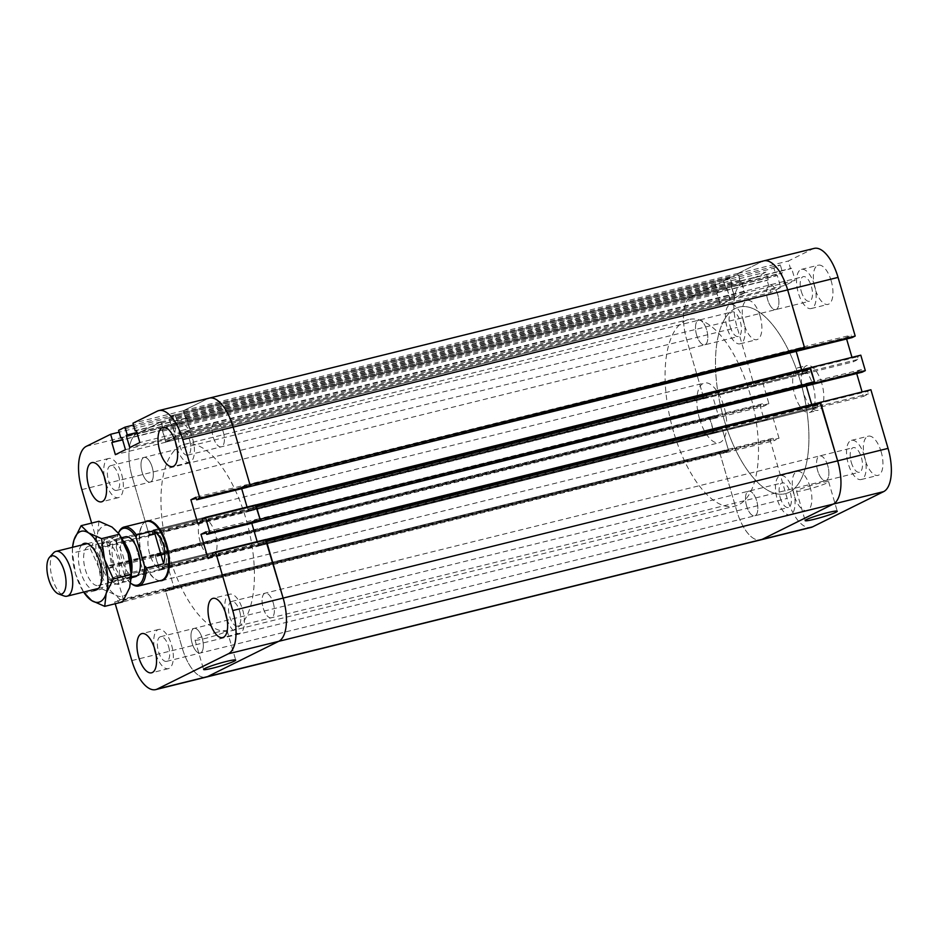<?xml version="1.0" encoding="UTF-8"?>
<svg xmlns="http://www.w3.org/2000/svg" width="938" height="938" viewBox="0 0 938 938"><rect width="100%" height="100%" fill="white"/><g stroke="black" fill="none" stroke-linecap="round" stroke-linejoin="round"><path stroke-width="0.7" stroke-dasharray="4.69 3.52" d="M821.782 383.361A23.075 10.037 -103.9 0 0 807.067 365.515A23.075 10.037 -103.9 0 0 802.858 390.325A23.075 10.037 -103.9 0 0 818.147 410.305A23.075 10.037 -103.9 0 0 821.782 383.361M813.047 385.53A23.075 10.037 76.1 0 1 809.412 412.474A23.075 10.037 76.1 0 1 794.123 392.483A23.075 10.037 76.1 0 1 798.332 367.673A23.075 10.037 76.1 0 1 813.047 385.53M805.953 489.788A16.732 1.442 163.7 0 0 828.664 481.792A16.732 1.442 163.7 0 0 812.202 485.098A16.732 1.442 163.7 0 0 796.55 491.184A16.732 1.442 163.7 0 0 805.953 489.788M851.305 462.434A12.686 5.522 -103.9 0 0 859.396 472.26A12.686 5.522 -103.9 0 0 861.705 458.612A12.686 5.522 -103.9 0 0 853.299 447.614A12.686 5.522 -103.9 0 0 851.305 462.434M817.69 470.759A12.686 5.522 76.1 0 1 819.695 455.938A12.686 5.522 76.1 0 1 828.102 466.925A12.686 5.522 76.1 0 1 825.792 480.573A12.686 5.522 76.1 0 1 817.69 470.759M801.298 291.46A12.686 5.522 -103.9 0 0 809.4 301.274A12.686 5.522 -103.9 0 0 811.71 287.626A12.686 5.522 -103.9 0 0 803.303 276.64A12.686 5.522 -103.9 0 0 801.298 291.46M767.694 299.773A12.686 5.522 76.1 0 1 769.688 284.953A12.686 5.522 76.1 0 1 778.106 295.951A12.686 5.522 76.1 0 1 775.785 309.587A12.686 5.522 76.1 0 1 767.694 299.773M730.221 326.705A12.686 5.522 -103.9 0 0 738.312 336.519A12.686 5.522 -103.9 0 0 740.633 322.871A12.686 5.522 -103.9 0 0 732.215 311.885A12.686 5.522 -103.9 0 0 730.221 326.705M696.617 335.018A12.686 5.522 76.1 0 1 698.611 320.198A12.686 5.522 76.1 0 1 707.018 331.196A12.686 5.522 76.1 0 1 704.708 344.832A12.686 5.522 76.1 0 1 696.617 335.018A12.686 5.522 76.1 0 1 698.611 320.198A12.686 5.522 76.1 0 1 707.018 331.196A12.686 5.522 76.1 0 1 704.708 344.832A12.686 5.522 76.1 0 1 696.617 335.018M780.217 497.679A12.686 5.522 -103.9 0 0 788.319 507.505A12.686 5.522 -103.9 0 0 790.628 493.857A12.686 5.522 -103.9 0 0 782.222 482.859A12.686 5.522 -103.9 0 0 780.217 497.679M746.613 506.004A12.686 5.522 76.1 0 1 748.606 491.184A12.686 5.522 76.1 0 1 757.025 502.17A12.686 5.522 76.1 0 1 754.703 515.818A12.686 5.522 76.1 0 1 746.613 506.004A12.686 5.522 76.1 0 1 748.606 491.184A12.686 5.522 76.1 0 1 757.025 502.17A12.686 5.522 76.1 0 1 754.703 515.818A12.686 5.522 76.1 0 1 746.613 506.004M831.174 280.814A20.19 8.782 -103.9 0 0 818.299 265.196A20.19 8.782 -103.9 0 0 814.618 286.911A20.19 8.782 -103.9 0 0 827.996 304.393A20.19 8.782 -103.9 0 0 831.174 280.814M814.372 284.976A20.19 8.782 76.1 0 1 811.194 308.555A20.19 8.782 76.1 0 1 797.816 291.061A20.19 8.782 76.1 0 1 801.498 269.358A20.19 8.782 76.1 0 1 814.372 284.976M810.092 487.045A20.19 8.782 -103.9 0 0 797.218 471.427A20.19 8.782 -103.9 0 0 793.536 493.13A20.19 8.782 -103.9 0 0 806.915 510.624A20.19 8.782 -103.9 0 0 810.092 487.045M793.29 491.207A20.19 8.782 76.1 0 1 790.113 514.774A20.19 8.782 76.1 0 1 776.734 497.292A20.19 8.782 76.1 0 1 780.416 475.589A20.19 8.782 76.1 0 1 793.29 491.207M760.097 316.059A20.19 8.782 -103.9 0 0 747.223 300.441A20.19 8.782 -103.9 0 0 743.541 322.156A20.19 8.782 -103.9 0 0 756.919 339.638A20.19 8.782 -103.9 0 0 760.097 316.059M743.295 320.221A20.19 8.782 76.1 0 1 740.117 343.8A20.19 8.782 76.1 0 1 726.739 326.307A20.19 8.782 76.1 0 1 730.421 304.604A20.19 8.782 76.1 0 1 743.295 320.221M881.169 451.799A20.19 8.782 -103.9 0 0 868.295 436.182A20.19 8.782 -103.9 0 0 864.625 457.885A20.19 8.782 -103.9 0 0 878.003 475.378A20.19 8.782 -103.9 0 0 881.169 451.799M864.367 455.962A20.19 8.782 76.1 0 1 861.19 479.529A20.19 8.782 76.1 0 1 847.811 462.047A20.19 8.782 76.1 0 1 851.493 440.344A20.19 8.782 76.1 0 1 864.367 455.962M856.711 373.547L856.3 372.14L805.894 384.615L810.936 382.118L861.354 369.642L862.104 372.21M810.936 382.118L811.663 384.58M860.791 355.174L857.59 356.768L858.34 359.336L853.299 361.845L851.985 357.355M809.951 367.872L807.172 369.244L857.59 356.768M807.172 369.244L807.923 371.811L858.34 359.336M807.923 371.811L802.881 374.321L853.299 361.845M856.3 372.14L861.354 369.642M763.731 260.881A37.497 16.321 -103.9 0 0 762.254 261.421L737.878 273.509L740.129 281.236L741.208 280.697L744.749 292.832L795.166 280.356L785.071 285.363L734.665 297.838L731.112 285.703L732.191 285.175L729.928 277.449L723.503 280.638L725.766 288.353L726.833 287.825L730.385 299.961L720.29 304.967L716.749 292.832L717.816 292.304L715.553 284.577L691.177 296.666A37.497 16.321 -103.9 0 0 686.757 339.908L703.91 398.556L707.123 396.962L706.361 394.394L711.414 391.885L761.82 379.409L768.914 403.68L763.872 406.189L763.122 403.61L759.909 405.204L764.423 420.646L767.636 419.052L766.885 416.484L771.927 413.975L779.021 438.245L773.979 440.743L773.229 438.175L770.016 439.77L787.17 498.418A37.497 16.321 -103.9 0 0 811.077 527.414M768.914 403.68L718.508 416.155L713.466 418.665L763.872 406.189M713.466 418.665L712.704 416.085L763.122 403.61M712.704 416.085L709.503 417.68L759.909 405.204M709.503 417.68L714.017 433.122L764.423 420.646M714.017 433.122L717.23 431.527L767.636 419.052M717.23 431.527L716.468 428.959L766.885 416.484M716.468 428.959L721.521 426.45L771.927 413.975M729.928 277.449L780.334 264.973L773.92 268.162L776.172 275.878L777.25 275.35L780.791 287.485L770.708 292.492L767.155 280.356L768.222 279.829L765.971 272.102L741.583 284.191A37.497 16.321 -103.9 0 0 737.162 327.432L754.316 386.081L757.529 384.486L756.778 381.918L761.82 379.409M723.503 280.638L773.92 268.162M725.766 288.353L776.172 275.878M726.833 287.825L777.25 275.35M730.385 299.961L780.791 287.485M785.071 285.363L781.53 273.228L782.597 272.7L780.334 264.973M731.112 285.703L781.53 273.228M732.191 285.175L782.597 272.7M846.604 338.981L846.193 337.574L851.247 335.077L851.997 337.645M247.491 487.139L245.908 484.993L241.734 487.057L241.605 488.381L796.174 351.351L795.787 350.05L846.193 337.574M802.881 374.321L801.603 369.935L803.291 374.11L248.793 511.339L252.967 509.275L253.131 506.239L255.417 505.113M820.058 402.425L817.279 403.809L818.03 406.377L812.988 408.886L811.71 404.501L813.398 408.675L817.573 406.611L817.737 403.575L820.035 402.437M257.622 521.704L256.015 519.546L251.841 521.61L251.712 522.947L806.281 385.917L805.894 384.615M812.988 408.886L863.406 396.411L862.092 391.92M721.521 426.45L728.615 450.721L779.021 438.245M711.414 391.885L718.508 416.155M720.29 304.967L770.708 292.492M744.749 292.832L734.665 297.838M703.91 398.556L754.316 386.081M707.123 396.962L757.529 384.486M706.361 394.394L756.778 381.918M728.615 450.721L723.573 453.218L773.979 440.743M723.573 453.218L722.811 450.65L773.229 438.175M722.811 450.65L719.61 452.245L770.016 439.77M719.61 452.245L736.752 510.893A37.497 16.321 -103.9 0 0 760.671 539.889A37.497 16.321 76.1 0 1 736.752 510.893L719.927 453.347L720.067 452.01L722.401 450.861L724.03 452.995L728.158 450.944L728.287 449.619L721.838 427.552L721.099 426.661L716.937 428.725L716.761 431.761L714.428 432.91L713.689 432.019L709.96 417.445L712.294 416.296L713.877 418.454L718.051 416.39L718.18 415.053L711.731 392.987L710.992 392.096L706.818 394.159L706.654 397.196L704.321 398.345L703.582 397.454L686.757 339.908A37.497 16.321 76.1 0 1 691.177 296.666L715.143 284.789L717.5 291.19L717.066 293.934L720.712 304.756L729.928 300.183L727.161 288.927L725.437 287.251L723.831 281.74L723.972 280.403L729.518 277.66L175.007 414.889L177.352 421.303L176.93 424.035L180.565 434.857L189.793 430.296L187.025 419.04L185.302 417.363L183.825 410.516L207.755 398.65A37.497 16.321 76.1 0 1 209.233 398.111M870.898 389.739L867.697 391.334L868.447 393.901L863.406 396.411M817.279 403.809L867.697 391.334M818.03 406.377L868.447 393.901M795.787 350.05L800.829 347.552L851.247 335.077M800.829 347.552L801.556 350.026M814.149 248.406A37.497 16.321 -103.9 0 0 812.671 248.945L788.283 261.034L790.546 268.76L791.613 268.221L795.166 280.356M737.878 273.509L788.283 261.034M740.129 281.236L790.546 268.76M741.208 280.697L791.613 268.221M716.749 292.832L767.155 280.356M717.816 292.304L768.222 279.829M715.553 284.577L765.971 272.102M175.007 414.889L169.461 417.633L169.321 418.969L170.939 424.48L172.651 426.157L175.418 437.413L166.202 441.986L162.567 431.163L162.989 428.42L160.644 422.018L136.667 433.895A37.497 16.321 -103.9 0 0 132.246 477.137L149.083 534.683L149.81 535.575L152.155 534.426L152.319 531.389L156.494 529.325L163.681 552.283L163.54 553.619L159.366 555.683L157.795 553.526L155.45 554.675L155.321 556.011L159.917 570.14L162.262 568.979L162.426 565.954L166.601 563.89L167.327 564.782L173.788 586.848L173.647 588.173L169.52 590.225L167.902 588.091L165.557 589.24L165.428 590.577L182.253 648.123A37.497 16.321 -103.9 0 0 206.161 677.119A37.497 16.321 76.1 0 1 182.253 648.123L165.1 589.474L114.694 601.95L117.895 600.355L118.645 602.911L169.063 590.448L174.105 587.95L167.011 563.679L161.969 566.189L162.72 568.756L112.314 581.232L109.101 582.826L104.587 567.384L107.788 565.79L108.55 568.358L113.592 565.86L106.498 541.589L101.445 544.099L102.207 546.666L98.994 548.261L91.631 523.087M166.601 563.89L721.064 426.684L166.554 563.914M726.422 288.036L171.912 425.266L726.375 288.06M142.107 472.248A12.686 5.522 -103.9 0 0 150.209 482.062A12.686 5.522 -103.9 0 0 152.519 468.425A12.686 5.522 -103.9 0 0 144.112 457.427A12.686 5.522 -103.9 0 0 142.107 472.248M192.114 643.234A12.686 5.522 -103.9 0 0 200.204 653.047A12.686 5.522 -103.9 0 0 202.514 639.399A12.686 5.522 -103.9 0 0 194.107 628.413A12.686 5.522 -103.9 0 0 192.114 643.234M809.928 367.884L807.63 369.021L807.466 372.046L803.291 374.11M260.072 519.218L259.932 520.555M806.223 385.717L806.352 384.381L810.526 382.317L812.062 384.486M197.965 524.025L248.382 511.55L247.069 507.059L248.793 511.339M125.469 449.665L175.875 437.19L172.334 425.055L171.255 425.582L169.004 417.867L175.418 414.678L177.681 422.405L176.614 422.932L180.155 435.068L190.25 430.061L186.697 417.926L185.63 418.465L183.367 410.738L207.755 398.65L762.254 261.421L738.335 273.286L739.812 280.134L741.524 281.81L744.291 293.066L735.075 297.627L731.441 286.805L731.863 284.073L729.518 277.66M251.712 522.947L251.384 521.845L206.36 532.983M208.072 558.591L258.489 546.115L257.176 541.625L258.9 545.904L263.074 543.841L263.238 540.804L265.524 539.667M241.605 488.381L241.277 487.279L196.253 498.418M223.279 431.996A12.686 5.522 76.1 0 1 221.286 446.816A12.686 5.522 76.1 0 1 212.867 435.83A12.686 5.522 76.1 0 1 215.189 422.182A12.686 5.522 76.1 0 1 223.279 431.996A12.686 5.522 -103.9 0 0 215.189 422.182A12.686 5.522 -103.9 0 0 212.867 435.83A12.686 5.522 -103.9 0 0 221.286 446.816A12.686 5.522 -103.9 0 0 223.279 431.996M777.79 294.767A12.686 5.522 -103.9 0 0 769.688 284.953A12.686 5.522 -103.9 0 0 767.378 298.601A12.686 5.522 -103.9 0 0 775.785 309.587A12.686 5.522 -103.9 0 0 777.79 294.767M273.275 602.982A12.686 5.522 76.1 0 1 271.281 617.802A12.686 5.522 76.1 0 1 262.875 606.804A12.686 5.522 76.1 0 1 265.184 593.168A12.686 5.522 76.1 0 1 273.275 602.982A12.686 5.522 -103.9 0 0 265.184 593.168A12.686 5.522 -103.9 0 0 262.875 606.804A12.686 5.522 -103.9 0 0 271.281 617.802A12.686 5.522 -103.9 0 0 273.275 602.982M827.785 465.752A12.686 5.522 -103.9 0 0 819.695 455.938A12.686 5.522 -103.9 0 0 817.373 469.575A12.686 5.522 -103.9 0 0 825.792 480.573A12.686 5.522 -103.9 0 0 827.785 465.752M249.965 484.653L249.825 485.99M180.811 445.691A96.133 41.835 -103.9 0 0 168.23 552.13A96.133 41.835 -103.9 0 0 230.783 630.934A96.133 41.835 -103.9 0 0 248.312 527.566A96.133 41.835 -103.9 0 0 184.598 444.295A96.133 41.835 -103.9 0 0 180.811 445.691M796.104 351.152L796.245 349.827L800.419 347.764L801.955 349.921M735.322 308.461A96.133 41.835 -103.9 0 0 722.741 414.901A96.133 41.835 -103.9 0 0 785.294 493.705A96.133 41.835 -103.9 0 0 802.811 390.337A96.133 41.835 -103.9 0 0 739.109 307.066A96.133 41.835 -103.9 0 0 735.322 308.461M53.466 552.963A23.075 10.037 -103.9 0 0 52.329 578.336A23.075 10.037 -103.9 0 0 64.112 595.97M123.042 540.757A23.075 10.037 -103.9 0 0 115.198 536.735A23.075 10.037 -103.9 0 0 111.563 563.679A23.075 10.037 -103.9 0 0 126.278 581.537A23.075 10.037 -103.9 0 0 131.343 574.314M131.977 567.936A20.577 8.958 76.1 0 1 126.935 578.793A20.577 8.958 76.1 0 1 113.815 562.882A20.577 8.958 76.1 0 1 117.051 538.858A20.577 8.958 76.1 0 1 126.571 546.104M143.772 573.61L134.122 540.581L143.772 573.61L126.302 577.925L124.695 576.155L116.23 547.194A29.219 12.722 76.1 0 1 118.282 533.382A29.219 12.722 76.1 0 1 118.493 532.948L118.282 533.382M134.122 540.581L116.64 544.908L116.23 547.194M131.59 583.846A30.379 13.226 76.1 0 1 126.302 577.925M161.219 580.411A30.379 13.226 76.1 0 1 157.35 580.13A30.379 13.226 76.1 0 1 141.849 556.914A30.379 13.226 76.1 0 1 143.338 523.486A30.379 13.226 76.1 0 1 146.621 521.434M116.64 544.908A30.379 13.226 76.1 0 1 118.809 532.221M130.581 583.049L130.781 583.213A29.219 12.722 76.1 0 1 130.581 583.049A29.219 12.722 76.1 0 1 124.695 576.155M135.342 576.718A20.577 8.958 76.1 0 1 122.221 560.795A20.577 8.958 76.1 0 1 125.458 536.771M159.753 580.774A30.766 13.39 76.1 0 1 157.971 580.352A30.766 13.39 76.1 0 1 142.271 556.844A30.766 13.39 76.1 0 1 143.784 523.005A30.766 13.39 76.1 0 1 145.156 521.798M699.56 418.923A30.766 13.39 76.1 0 1 704.403 382.997A30.766 13.39 76.1 0 1 724.793 409.648A30.766 13.39 76.1 0 1 719.176 442.724A30.766 13.39 76.1 0 1 699.56 418.923M673.578 431.808A96.133 41.835 76.1 0 1 688.691 319.541A96.133 41.835 76.1 0 1 752.405 402.812A96.133 41.835 76.1 0 1 734.888 506.18A96.133 41.835 76.1 0 1 673.578 431.808M723.984 419.333A96.133 41.835 76.1 0 1 739.109 307.066A96.133 41.835 76.1 0 1 802.811 390.337A96.133 41.835 76.1 0 1 785.294 493.705A96.133 41.835 76.1 0 1 723.984 419.333M215.341 533.828A19.229 8.372 -103.9 0 0 203.077 518.949A19.229 8.372 -103.9 0 0 200.052 541.402A19.229 8.372 -103.9 0 0 212.316 556.281A19.229 8.372 -103.9 0 0 215.341 533.828M149.646 553.877A19.229 8.372 76.1 0 1 152.66 531.424A19.229 8.372 76.1 0 1 165.405 548.085A19.229 8.372 76.1 0 1 161.899 568.756A19.229 8.372 76.1 0 1 149.646 553.877M217.698 632.06A16.732 1.442 163.7 0 0 194.998 640.056A16.732 1.442 163.7 0 0 211.46 636.75A16.732 1.442 163.7 0 0 227.102 630.664A16.732 1.442 163.7 0 0 217.698 632.06M168.594 646.54A12.686 5.522 76.1 0 1 166.601 661.36A12.686 5.522 76.1 0 1 158.182 650.374A12.686 5.522 76.1 0 1 160.504 636.726A12.686 5.522 76.1 0 1 168.594 646.54M202.198 638.227A12.686 5.522 -103.9 0 0 194.107 628.413A12.686 5.522 -103.9 0 0 191.798 642.049A12.686 5.522 -103.9 0 0 200.204 653.047A12.686 5.522 -103.9 0 0 202.198 638.227M118.598 475.566A12.686 5.522 76.1 0 1 116.593 490.386A12.686 5.522 76.1 0 1 108.187 479.388A12.686 5.522 76.1 0 1 110.496 465.74A12.686 5.522 76.1 0 1 118.598 475.566M152.202 467.241A12.686 5.522 -103.9 0 0 144.112 457.427A12.686 5.522 -103.9 0 0 141.79 471.075A12.686 5.522 -103.9 0 0 150.209 482.062A12.686 5.522 -103.9 0 0 152.202 467.241M189.675 440.321A12.686 5.522 76.1 0 1 187.67 455.141A12.686 5.522 76.1 0 1 179.264 444.143A12.686 5.522 76.1 0 1 181.585 430.495A12.686 5.522 76.1 0 1 189.675 440.321M239.671 611.295A12.686 5.522 76.1 0 1 237.677 626.115A12.686 5.522 76.1 0 1 229.271 615.129A12.686 5.522 76.1 0 1 231.58 601.481A12.686 5.522 76.1 0 1 239.671 611.295M105.982 483.516A20.19 8.782 -103.9 0 0 118.399 497.656A20.19 8.782 -103.9 0 0 122.081 475.953A20.19 8.782 -103.9 0 0 108.702 458.471A20.19 8.782 -103.9 0 0 104.317 476.762M227.055 619.256A20.19 8.782 -103.9 0 0 239.471 633.396A20.19 8.782 -103.9 0 0 243.153 611.693A20.19 8.782 -103.9 0 0 229.775 594.2A20.19 8.782 -103.9 0 0 225.39 612.502M177.059 448.27A20.19 8.782 -103.9 0 0 189.476 462.411A20.19 8.782 -103.9 0 0 193.158 440.708A20.19 8.782 -103.9 0 0 179.779 423.226A20.19 8.782 -103.9 0 0 175.394 441.517M155.978 654.501A20.19 8.782 -103.9 0 0 168.394 668.642A20.19 8.782 -103.9 0 0 172.076 646.939A20.19 8.782 -103.9 0 0 158.698 629.445A20.19 8.782 -103.9 0 0 154.313 647.748M161.969 566.189L111.552 578.664L112.314 581.232M162.72 568.756L159.507 570.351L109.101 582.826M159.507 570.351L154.993 554.909L104.587 567.384M154.993 554.909L158.205 553.314L107.788 565.79M158.205 553.314L158.956 555.882L108.55 568.358M158.956 555.882L163.998 553.385L113.592 565.86M123.628 600.203L116.605 576.155L111.552 578.664M116.605 576.155L167.011 563.679M248.382 511.55L253.424 509.041L203.007 521.516M253.424 509.041L252.674 506.473L202.256 518.949M252.674 506.473L255.875 504.879M257.188 521.915L256.437 519.335L206.02 531.811M256.437 519.335L251.384 521.845M175.418 414.678L133.501 425.055M169.004 417.867L118.587 430.343M177.681 422.405L136.901 432.5M176.614 422.932L136.971 432.746M180.155 435.068L129.749 447.543M172.334 425.055L121.917 437.53M171.255 425.582L121.987 437.776M163.998 553.385L156.904 529.114L106.498 541.589M174.105 587.95L123.699 600.426M190.25 430.061L139.832 442.537M156.904 529.114L151.862 531.623L152.613 534.191L149.4 535.786L132.246 477.137A37.497 16.321 76.1 0 1 136.667 433.895L161.055 421.807L163.306 429.534L162.239 430.061L165.792 442.197L175.875 437.19M165.792 442.197L115.374 454.672M247.081 487.35L246.331 484.782L195.913 497.257M246.331 484.782L241.277 487.279M258.489 546.115L263.531 543.606L213.114 556.082M263.531 543.606L262.781 541.038L212.363 553.514M262.781 541.038L265.982 539.444M115.222 603.755L114.694 601.95M165.1 589.474L168.312 587.88L117.895 600.355M168.312 587.88L169.063 590.448M118.739 602.888L123.406 600.566M151.862 531.623L101.445 544.099M152.613 534.191L102.207 546.666M149.4 535.786L98.994 548.261M161.055 421.807L119.126 432.184M163.306 429.534L122.526 439.617M162.239 430.061L122.608 439.863M186.697 417.926L136.291 430.401M185.63 418.465L136.362 430.659M183.367 410.738L132.962 423.214M103.203 572.098A20.19 8.782 76.1 0 1 101.796 582.029A20.19 8.782 76.1 0 1 98.279 585.488A20.19 8.782 76.1 0 1 83.658 559.681A20.19 8.782 76.1 0 1 88.582 546.291A20.19 8.782 76.1 0 1 93.308 547.722A20.19 8.782 76.1 0 1 103.203 572.098M81.688 545.037A24.036 10.459 -103.9 0 0 79.918 569.237A24.036 10.459 -103.9 0 0 92.768 589.826M99.956 555.648A20.19 8.782 76.1 0 1 101.75 544.966A20.19 8.782 76.1 0 1 104.88 542.258A20.19 8.782 76.1 0 1 118.258 559.751A20.19 8.782 76.1 0 1 114.577 581.454A20.19 8.782 76.1 0 1 110.543 580.528A20.19 8.782 76.1 0 1 99.956 555.648M72.566 547.288A36.535 15.899 -103.9 0 0 72.355 550.536A36.535 15.899 -103.9 0 0 75.544 573.927A36.535 15.899 -103.9 0 0 81.946 589.31A36.535 15.899 -103.9 0 0 83.646 592.077M101.961 553.514A24.036 10.459 -103.9 0 0 114.565 583.131A24.036 10.459 -103.9 0 0 123.746 558.391A24.036 10.459 -103.9 0 0 104.095 540.792A24.036 10.459 -103.9 0 0 101.961 553.514M90.329 548.636L99.076 568.1A36.535 15.899 76.1 0 1 97.493 534.25L90.329 548.636L72.507 553.057L72.507 547.3M102.125 588.97L115.186 594.751A36.535 15.899 76.1 0 1 99.076 568.1L102.125 588.97L84.303 593.391M131.32 577.093A36.535 15.899 76.1 0 1 129.702 587.551A36.535 15.899 76.1 0 1 115.186 594.751L122.538 601.938M98.947 521.27L97.493 534.25A36.535 15.899 76.1 0 1 112.009 527.05A36.535 15.899 76.1 0 1 121.717 538.318M83.552 592.101L75.544 573.927L72.507 553.057M81.841 489.613L737.162 327.432M131.836 660.598L787.17 498.418M762.254 261.421L812.671 248.945M86.261 446.371L741.583 284.191M163.54 553.619L718.051 416.39M159.413 555.659L713.924 418.43M158.628 554.78L713.138 417.551M158.522 554.417L713.032 417.187M157.748 553.537L712.247 416.308M155.45 554.675L709.96 417.445M155.321 556.011L709.82 418.782M159.19 569.249L713.689 432.019M159.964 570.116L714.475 432.887M162.262 568.979L716.761 431.761M162.391 567.654L716.902 430.425M162.286 567.291L716.796 430.061M162.426 565.954L716.937 428.725M167.327 564.782L721.838 427.552M163.681 552.283L718.18 415.053M169.461 417.633L723.972 280.403M169.321 418.969L723.831 281.74M170.939 424.48L725.437 287.251M171.713 425.36L726.223 288.13M172.651 426.157L727.161 288.927M175.558 436.088L730.057 298.859M175.418 437.413L729.928 300.183M173.788 586.848L728.287 449.619M157.221 530.216L711.731 392.987M165.428 590.577L719.927 453.347M165.557 589.24L720.067 452.01M167.855 588.103L722.354 450.873L167.902 588.091M168.629 588.982L723.139 451.753M168.734 589.345L723.245 452.116M169.52 590.225L724.03 452.995M173.647 588.173L728.158 450.944M710.992 392.096L156.494 529.325L710.945 392.119M152.319 531.389L706.818 394.159M152.179 532.725L706.689 395.496M152.284 533.089L706.795 395.859M152.155 534.426L706.654 397.196M149.857 535.563L704.368 398.333M149.083 534.683L703.582 397.454M160.597 422.03L715.096 284.8M161.371 422.909L715.882 285.68M162.989 428.42L717.5 291.19M162.849 429.756L717.359 292.527M162.696 429.827L717.207 292.597M162.567 431.163L717.066 293.934M165.463 441.095L719.974 303.865M166.249 441.962L720.759 304.733L166.202 441.986M252.967 509.275L807.466 372.046M248.84 511.316L803.338 374.086M253.096 507.939L807.606 370.709M252.99 507.575L807.501 370.346M253.131 506.239L807.63 369.021M256.86 520.813L811.37 383.583M256.754 520.449L811.264 383.22M255.968 519.57L810.479 382.341M251.841 521.61L806.352 384.381M248.054 510.448L802.565 373.218M175.746 415.78L730.245 278.551M174.96 414.913L729.471 277.683M177.352 421.303L731.863 284.073M177.223 422.628L731.722 285.398M177.071 422.71L731.57 285.48M176.93 424.035L731.441 286.805M179.838 433.966L734.337 296.736M180.612 434.845L735.122 297.616L180.565 434.857M258.161 545.013L812.671 407.784M263.238 540.804L817.737 403.575M263.097 542.141L817.608 404.911M263.203 542.504L817.713 405.275M263.074 543.841L817.573 406.611M258.947 545.881L813.445 408.651L258.9 545.904M241.734 487.057L796.245 349.827M245.862 485.005L800.372 347.775M246.647 485.884L801.158 348.655M246.753 486.247L801.263 349.018M183.825 410.516L738.335 273.286M183.696 411.841L738.194 274.611M185.302 417.363L739.812 280.134M186.087 418.231L740.598 281.001M186.24 418.16L740.75 280.931M187.025 419.04L741.524 281.81M189.922 428.959L744.432 291.73M189.793 430.296L744.291 293.066M207.755 398.65L157.338 411.125M809.412 412.474L818.147 410.305M798.332 367.673L807.067 365.515M796.55 491.184L805.156 520.602M828.664 481.792L837.259 511.21M237.677 626.115L859.396 472.26M231.58 601.481L853.299 447.614M187.67 455.141L809.4 301.274M181.585 430.495L803.303 276.64M116.593 490.386L738.312 336.519M110.496 465.74L732.215 311.885M166.601 661.36L788.319 507.505M160.504 636.726L782.222 482.859M811.194 308.555L827.996 304.393M801.498 269.358L818.299 265.196M790.113 514.774L806.915 510.624M780.416 475.589L797.218 471.427M740.117 343.8L756.919 339.638M730.421 304.604L747.223 300.441M861.19 479.529L878.003 475.378M851.493 440.344L868.295 436.182M159.366 555.683L713.877 418.454M157.795 553.526L712.294 416.296M159.917 570.14L714.428 432.91M171.677 425.371L726.176 288.142M723.984 453.007L169.473 590.236M704.321 398.345L149.81 535.575M715.143 284.789L160.644 422.018M810.526 382.317L256.015 519.546M245.908 484.993L800.419 347.764M186.041 418.254L740.551 281.025M186.287 418.137L740.785 280.908M230.783 630.934L734.888 506.18M184.598 444.295L688.691 319.541M98.455 588.419L126.278 581.537M87.375 543.618L115.198 536.735M126.935 578.793L131.297 577.714M117.051 538.858L121.412 537.779M157.35 580.13L157.971 580.352M161.899 580.634L719.176 442.724M147.114 520.918L704.403 382.997M203.077 518.949L152.66 531.424M212.316 556.281L161.899 568.756M194.998 640.056L203.593 669.474M227.102 630.664L235.708 660.082M108.702 458.471L91.901 462.622M118.399 497.656L101.597 501.818M229.775 594.2L212.973 598.362M239.471 633.396L222.669 637.559M179.779 423.226L162.978 427.376M189.476 462.411L172.674 466.573M158.698 629.445L141.896 633.607M168.394 668.642L151.593 672.804M93.308 547.722L89.931 545.084M101.796 582.029L100.038 585.933M98.279 585.488L114.577 581.454M88.582 546.291L104.88 542.258M110.543 580.528L114.565 583.131M101.75 544.966L104.095 540.792M81.946 589.31L83.271 591.632M72.355 550.536L72.402 549"/><path stroke-width="1.41" d="M814.559 519.206A16.732 1.442 -16.3 0 1 805.156 520.602A16.732 1.442 -16.3 0 1 820.797 514.516A16.732 1.442 -16.3 0 1 837.259 511.21A16.732 1.442 -16.3 0 1 814.559 519.206M811.663 384.58L862.104 372.21L865.317 370.616L860.791 355.174L255.91 504.984L809.975 367.86L814.583 381.989L814.442 383.325L812.156 384.463L257.622 521.704L812.062 384.486M811.687 384.686L814.899 383.091L865.317 370.616M814.899 383.091L810.385 367.649M851.985 357.355L846.604 338.981M801.603 369.935L796.174 351.351L801.603 369.935M811.71 404.501L806.281 385.917L811.71 404.501M862.092 391.92L856.711 373.547M196.253 498.418L190.871 499.755L197.965 524.025L203.007 521.516L202.256 518.949L205.469 517.354L209.983 532.796L206.77 534.39L206.02 531.811L200.978 534.32L208.072 558.591L213.114 556.082L212.363 553.514L215.576 551.919L232.73 610.568A37.497 16.321 76.1 0 1 228.309 653.809L157.232 689.055A37.497 16.321 76.1 0 1 155.755 689.594L206.161 677.119A37.497 16.321 -103.9 0 0 207.638 676.579A37.497 16.321 76.1 0 1 206.161 677.119L760.671 539.889A37.497 16.321 -103.9 0 0 762.148 539.35A37.497 16.321 76.1 0 1 760.671 539.889L811.077 527.414A37.497 16.321 -103.9 0 0 812.554 526.875L883.631 491.629A37.497 16.321 -103.9 0 0 888.052 448.387L870.898 389.739L820.058 402.425M157.232 689.055L207.638 676.579L278.715 641.334L207.638 676.579L762.148 539.35L833.225 504.105A37.497 16.321 -103.9 0 0 837.646 460.863L820.492 402.214M801.556 350.026L851.997 337.645L855.198 336.05L838.056 277.402A37.497 16.321 -103.9 0 0 814.149 248.406L763.731 260.881A37.497 16.321 -103.9 0 0 762.254 261.421M801.58 350.12L804.792 348.526L855.198 336.05M804.792 348.526L787.639 289.877A37.497 16.321 -103.9 0 0 763.731 260.881A37.497 16.321 -103.9 0 1 787.639 289.877L838.056 277.402M255.464 505.09L260.072 519.218L814.583 381.989M814.442 383.325L257.645 521.692M251.794 523.252L257.176 541.625L251.794 523.252M241.687 488.686L247.069 507.059L241.687 488.686M265.571 539.655L283.135 598.092A37.497 16.321 76.1 0 1 278.715 641.334L833.225 504.105A37.497 16.321 -103.9 0 0 837.646 460.863L820.082 402.425L266.017 539.549L820.082 402.425M804.335 348.76L247.491 487.139L802.037 349.897L804.335 348.76L804.476 347.423L787.639 289.877L233.14 427.107L249.965 484.653L804.476 347.423M207.755 398.65A37.497 16.321 76.1 0 1 209.233 398.111A37.497 16.321 76.1 0 1 233.14 427.107L250.294 485.755L199.876 498.23L196.663 499.825L195.913 497.257L190.871 499.755M812.554 526.875L762.148 539.35L833.225 504.105L883.631 491.629M48.612 578.934A19.745 8.594 76.1 0 1 49.585 557.219A19.745 8.594 76.1 0 1 64.804 572.977A19.745 8.594 76.1 0 1 58.695 594.024A19.745 8.594 76.1 0 1 48.612 578.934M58.695 594.024L64.112 595.97A23.075 10.037 -103.9 0 0 67.044 596.193A23.075 10.037 -103.9 0 0 71.253 571.383A23.075 10.037 -103.9 0 0 55.963 551.392A23.075 10.037 -103.9 0 0 53.466 552.963L49.585 557.219M131.343 574.314A23.075 10.037 -103.9 0 0 131.93 569.354A23.075 10.037 -103.9 0 0 129.913 554.593A23.075 10.037 -103.9 0 0 125.868 544.872A23.075 10.037 -103.9 0 0 123.042 540.757M125.868 544.872L126.571 546.104A20.577 8.958 76.1 0 1 131.977 567.936L131.93 569.354M153.996 530.732C163.622 539.444 166.847 550.454 163.646 563.75L146.176 568.076L144.569 566.294L136.104 537.333L136.514 535.059L153.996 530.732L163.646 563.75M146.176 568.076A30.379 13.226 76.1 0 1 138.707 585.98A30.379 13.226 76.1 0 1 131.59 583.846L130.781 583.213A29.219 12.722 76.1 0 0 144.569 566.294M136.104 537.333A29.219 12.722 76.1 0 0 118.493 532.948L118.809 532.221A30.379 13.226 76.1 0 1 124.109 527.004L146.621 521.434A30.379 13.226 76.1 0 1 166.753 547.745A30.379 13.226 76.1 0 1 161.219 580.411L138.707 585.98M124.109 527.004A30.379 13.226 76.1 0 1 136.514 535.059M121.412 537.779L125.458 536.771A20.577 8.958 76.1 0 1 139.094 554.593A20.577 8.958 76.1 0 1 135.342 576.718L131.297 577.714M145.156 521.798A30.766 13.39 76.1 0 1 147.114 520.918A30.766 13.39 76.1 0 1 167.503 547.558A30.766 13.39 76.1 0 1 161.899 580.634A30.766 13.39 76.1 0 1 159.753 580.774M226.304 661.478A16.732 1.442 -16.3 0 1 235.708 660.082A16.732 1.442 -16.3 0 1 220.055 666.168A16.732 1.442 -16.3 0 1 203.593 669.474A16.732 1.442 -16.3 0 1 226.304 661.478M88.723 486.201A20.19 8.782 76.1 0 1 91.901 462.622A20.19 8.782 76.1 0 1 105.279 480.115A20.19 8.782 76.1 0 1 101.597 501.818A20.19 8.782 76.1 0 1 88.723 486.201M104.317 476.762A20.19 8.782 -103.9 0 0 105.525 482.038A20.19 8.782 -103.9 0 0 105.982 483.516M209.795 621.941A20.19 8.782 76.1 0 1 212.973 598.362A20.19 8.782 76.1 0 1 226.351 615.844A20.19 8.782 76.1 0 1 222.669 637.559A20.19 8.782 76.1 0 1 209.795 621.941M225.39 612.502A20.19 8.782 -103.9 0 0 226.597 617.779A20.19 8.782 -103.9 0 0 227.055 619.256M159.8 450.955A20.19 8.782 76.1 0 1 162.978 427.376A20.19 8.782 76.1 0 1 176.356 444.87A20.19 8.782 76.1 0 1 172.674 466.573A20.19 8.782 76.1 0 1 159.8 450.955M175.394 441.517A20.19 8.782 -103.9 0 0 176.602 446.793A20.19 8.782 -103.9 0 0 177.059 448.27M138.718 657.186A20.19 8.782 76.1 0 1 141.896 633.607A20.19 8.782 76.1 0 1 155.274 651.089A20.19 8.782 76.1 0 1 151.593 672.804A20.19 8.782 76.1 0 1 138.718 657.186M154.313 647.748A20.19 8.782 -103.9 0 0 155.52 653.024A20.19 8.782 -103.9 0 0 155.978 654.501M209.983 532.796L260.401 520.32L255.875 504.879L205.469 517.354M260.401 520.32L257.188 521.915L206.77 534.39M206.36 532.983L200.978 534.32M91.631 523.087L81.841 489.613A37.497 16.321 76.1 0 1 86.261 446.371L110.637 434.282L112.9 442.009L111.833 442.537L115.374 454.672L125.469 449.665L121.917 437.53L120.85 438.058L118.587 430.343L125.012 427.153L127.275 434.88L126.196 435.408L129.749 447.543L139.832 442.537L136.291 430.401L135.213 430.941L132.962 423.214L157.338 411.125A37.497 16.321 76.1 0 1 158.815 410.586A37.497 16.321 76.1 0 1 182.722 439.582L199.876 498.23M133.501 425.055L125.012 427.153M136.901 432.5L127.275 434.88M136.971 432.746L126.196 435.408M121.987 437.776L120.85 438.058M250.294 485.755L247.081 487.35L196.663 499.825M228.309 653.809L278.715 641.334A37.497 16.321 76.1 0 0 283.135 598.092L265.982 539.444L215.576 551.919M155.755 689.594A37.497 16.321 76.1 0 1 131.836 660.598L115.222 603.755M119.126 432.184L110.637 434.282M122.526 439.617L112.9 442.009M122.608 439.863L111.833 442.537M136.362 430.659L135.213 430.941M763.731 260.881L209.233 398.111A37.497 16.321 76.1 0 1 233.14 427.107L182.722 439.582M92.768 589.826A24.036 10.459 -103.9 0 0 100.038 585.933A24.036 10.459 -103.9 0 0 101.703 574.115A24.036 10.459 -103.9 0 0 89.931 545.084A24.036 10.459 -103.9 0 0 81.688 545.037M83.646 592.077A36.535 15.899 -103.9 0 0 91.654 600.578A36.535 15.899 -103.9 0 0 106.182 593.379A36.535 15.899 -103.9 0 0 104.587 559.529A36.535 15.899 -103.9 0 0 88.489 532.866A36.535 15.899 -103.9 0 0 73.961 540.077A36.535 15.899 -103.9 0 0 72.566 547.288M72.507 547.3L73.961 540.077L81.125 525.679L88.489 532.866L101.55 538.647L104.587 559.529L113.346 578.981L106.182 593.379L104.716 606.358L122.538 601.938L129.702 587.551L131.168 574.572L128.119 553.701A36.535 15.899 76.1 0 1 131.32 577.093L131.261 578.617M120.392 535.997L121.717 538.318A36.535 15.899 76.1 0 1 128.119 553.701L119.372 534.238L112.009 527.05L98.947 521.27L81.125 525.679M104.716 606.358L91.654 600.578L83.552 592.101M113.346 578.981L131.168 574.572M101.55 538.647L119.372 534.238M232.73 610.568L888.052 448.387M256.203 505.981L810.713 368.751M266.31 540.546L820.82 403.317M247.515 487.139L802.002 349.909M67.044 596.193L98.455 588.419M55.963 551.392L87.375 543.618M209.233 398.111L158.815 410.586"/></g></svg>
